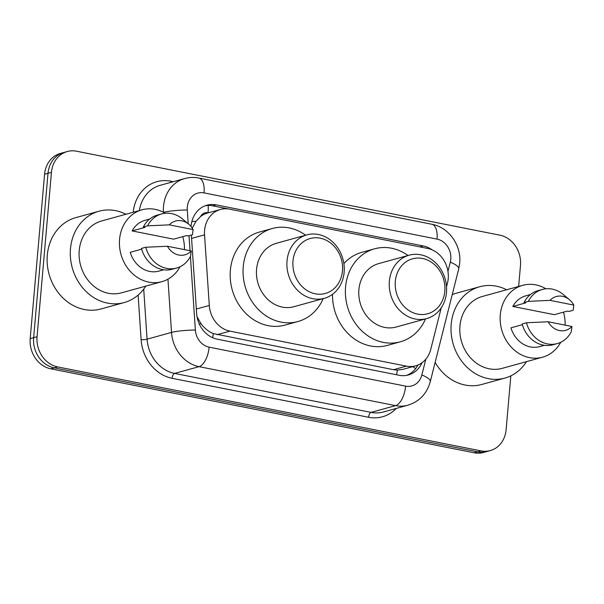 <?xml version="1.0" encoding="UTF-8"?>
<svg xmlns="http://www.w3.org/2000/svg" width="604" height="604" viewBox="0 0 604 604"><rect width="100%" height="100%" fill="white"/><g stroke="black" fill="none" stroke-linecap="round" stroke-linejoin="round"><path stroke-width="0.91" d="M446.53 286.832L447.489 283.027A26.319 22.673 74.6 0 0 448.221 278.64A26.319 22.673 74.6 0 0 427.624 248.433L229.679 209.165A26.319 22.673 74.6 0 0 220.422 209.482A26.319 22.673 74.6 0 0 204.545 234.843L209.294 305.45A26.319 22.673 74.6 0 0 229.935 331.135L406.401 366.137A26.319 22.673 74.6 0 0 415.658 365.82A26.319 22.673 74.6 0 0 430.75 349.376L441.214 307.889M208.403 212.804L208.055 212.729A8.773 7.558 74.6 0 0 200.581 216.564L195.983 221.336L192.223 228.146M200.581 216.564A26.319 22.673 -105.4 0 1 207.549 213.038L220.422 209.482M197.01 316.677L201.034 323.767C204.454 328.342 208.546 331.626 213.303 333.597L393.498 369.701L397.311 370.093L402.762 369.391L415.658 365.82M432.17 249.867A26.319 22.673 74.6 0 0 423.283 245.956L216.187 204.877A26.319 22.673 74.6 0 0 206.923 205.186A26.319 22.673 74.6 0 0 191.053 226.568M510.825 375.854L506.114 429.738A26.319 22.673 -105.4 0 1 490.282 450.576A26.319 22.673 -105.4 0 1 481.026 450.894L57.659 366.915A26.319 22.673 -105.4 0 1 37.063 336.707L51.446 172.359A26.319 22.673 -105.4 0 1 67.278 151.528A26.319 22.673 -105.4 0 1 76.534 151.211L499.893 235.183A26.319 22.673 -105.4 0 1 520.489 265.398L518.647 286.447M67.278 151.528L60.415 153.424A26.319 22.673 -105.4 0 0 44.575 174.262L30.2 338.602A26.319 22.673 -105.4 0 0 50.796 368.817L474.155 452.789A26.319 22.673 -105.4 0 0 483.411 452.471L486.847 451.528A26.319 22.673 -105.4 0 1 477.59 451.837L54.232 367.866A26.319 22.673 -105.4 0 1 33.635 337.659L48.01 173.31A26.319 22.673 -105.4 0 1 63.843 152.472A26.319 22.673 -105.4 0 0 48.01 173.31L33.635 337.659A26.319 22.673 -105.4 0 0 54.232 367.866L477.59 451.837A26.319 22.673 -105.4 0 0 486.847 451.528L490.282 450.576M191.355 235.054L196.632 313.521A26.319 22.673 74.6 0 0 217.274 339.199L399.131 375.273A26.319 22.673 74.6 0 0 408.387 374.956A26.319 22.673 74.6 0 0 422.03 362.747M205.232 205.745A26.319 22.673 -105.4 0 1 212.751 205.828L228.886 209.029M417.945 365.035A26.319 22.673 -105.4 0 1 406.651 375.356M526.514 361.63A47.369 40.815 -105.4 0 1 504.929 378.066A47.369 40.815 -105.4 0 1 451.196 324.25A47.369 40.815 -105.4 0 1 479.697 286.741A47.369 40.815 -105.4 0 1 506.65 289.761M452.222 294.639A47.369 40.815 -105.4 0 1 456.518 293.151L479.697 286.741M560.723 342.294A37.282 32.125 -105.4 0 1 542.581 357.191A37.282 32.125 -105.4 0 1 500.293 314.835A37.282 32.125 -105.4 0 1 522.724 285.322A37.282 32.125 -105.4 0 1 545.933 288.795M563.464 312.155A37.282 32.125 -105.4 0 1 565.155 325.141M542.581 357.191L502.241 368.342A37.282 32.125 -105.4 0 1 459.954 325.986A37.282 32.125 -105.4 0 1 482.377 296.466L522.724 285.322M522.369 324.68L510.954 327.836A26.319 22.673 -105.4 0 0 539.659 346.62L544.423 345.307M571.928 326.485A17.546 15.115 -105.4 0 1 548.153 321.773L571.928 326.485L571.308 331.664A28.071 24.19 -105.4 0 1 557.296 343.57A28.071 24.19 -105.4 0 1 526.454 322.762L522.158 323.948A28.071 24.19 -105.4 0 0 553.007 344.756L557.296 343.57M548.153 321.773L526.454 322.762M573.8 305.088L550.025 300.369A17.546 15.115 -105.4 0 1 569.489 299.765A17.546 15.115 -105.4 0 1 573.8 305.088L573.181 310.26L568.893 311.445L567.231 311.12L554.351 314.676L512.819 306.439A26.319 22.673 -105.4 0 1 525.639 295.892L530.403 294.571M512.819 306.439L525.699 302.876L524.03 302.551A28.071 24.19 -105.4 0 1 538.051 290.637L542.339 289.452A28.071 24.19 -105.4 0 1 563.441 294.654L569.489 299.765M504.929 378.066L481.758 384.469A47.369 40.815 -105.4 0 1 435.129 362.423M524.03 302.551L528.326 301.366A28.071 24.19 -105.4 0 1 542.339 289.452M528.326 301.366L550.025 300.369M395.326 281.388A28.509 24.568 -105.4 0 1 422.506 258.474A28.509 24.568 -105.4 0 1 444.816 291.204A28.509 24.568 -105.4 0 1 417.636 314.11A28.509 24.568 -105.4 0 1 395.326 281.388M389.369 281.222A32.895 28.343 -105.4 0 1 409.157 255.182A32.895 28.343 -105.4 0 1 446.477 292.555A32.895 28.343 -105.4 0 1 426.688 318.595A32.895 28.343 -105.4 0 1 389.369 281.222M409.157 255.182L378.693 263.601A32.895 28.343 74.6 0 0 358.897 289.648A32.895 28.343 74.6 0 0 396.216 327.013L426.688 318.595M425.526 318.912A48.252 41.57 -105.4 0 1 400.309 341.811A48.252 41.57 -105.4 0 1 345.571 286.998A48.252 41.57 -105.4 0 1 374.601 248.803A48.252 41.57 -105.4 0 1 408.002 255.5M343.872 263.601A48.252 41.57 -105.4 0 1 361.728 252.359L374.601 248.803M400.309 341.811L387.428 345.375A48.252 41.57 -105.4 0 1 332.502 294.307M292.985 261.087A28.509 24.568 -105.4 0 1 320.165 238.18A28.509 24.568 -105.4 0 1 342.476 270.902A28.509 24.568 -105.4 0 1 315.296 293.816A28.509 24.568 -105.4 0 1 292.985 261.087M287.028 260.928A32.895 28.343 -105.4 0 1 306.824 234.881A32.895 28.343 -105.4 0 1 344.137 272.253A32.895 28.343 -105.4 0 1 324.348 298.3A32.895 28.343 -105.4 0 1 287.028 260.928M306.824 234.881L276.353 243.299A32.895 28.343 74.6 0 0 256.564 269.346A32.895 28.343 74.6 0 0 293.876 306.719L324.348 298.3M323.193 298.618A48.252 41.57 -105.4 0 1 297.968 321.517A48.252 41.57 -105.4 0 1 243.238 266.704A48.252 41.57 -105.4 0 1 272.261 228.501A48.252 41.57 -105.4 0 1 305.669 235.198M297.968 321.517L285.096 325.073A48.252 41.57 -105.4 0 1 230.366 270.26A48.252 41.57 -105.4 0 1 259.388 232.064L272.261 228.501M145.798 286.115A47.369 40.815 -105.4 0 1 124.213 302.551A47.369 40.815 -105.4 0 1 70.479 248.735A47.369 40.815 -105.4 0 1 98.973 211.226A47.369 40.815 -105.4 0 1 125.934 214.246M124.213 302.551L101.034 308.954A47.369 40.815 -105.4 0 1 47.301 255.137A47.369 40.815 -105.4 0 1 75.802 217.636L98.973 211.226M180 266.779A37.282 32.125 -105.4 0 1 161.864 281.675A37.282 32.125 -105.4 0 1 119.569 239.32A37.282 32.125 -105.4 0 1 142 209.807A37.282 32.125 -105.4 0 1 165.217 213.28M182.74 236.64A37.282 32.125 -105.4 0 1 184.439 249.626M161.864 281.675L121.525 292.827A37.282 32.125 -105.4 0 1 79.23 250.471A37.282 32.125 -105.4 0 1 101.661 220.951L142 209.807M141.646 249.165L130.23 252.321A26.319 22.673 -105.4 0 0 158.943 271.105L163.707 269.792M191.211 250.97A17.546 15.115 -105.4 0 1 167.436 246.258L191.211 250.97L190.592 256.149A28.071 24.19 -105.4 0 1 176.579 268.055A28.071 24.19 -105.4 0 1 145.73 247.247L141.442 248.433A28.071 24.19 -105.4 0 0 172.283 269.241L176.579 268.055M167.436 246.258L145.73 247.247M193.084 229.573L169.309 224.854A17.546 15.115 -105.4 0 1 188.773 224.25A17.546 15.115 -105.4 0 1 193.084 229.573L192.465 234.745L188.176 235.93L186.508 235.605L173.635 239.161L132.102 230.924A26.319 22.673 -105.4 0 1 144.922 220.377L149.686 219.056M132.102 230.924L144.975 227.368L143.314 227.036A28.071 24.19 -105.4 0 1 157.327 215.122L161.623 213.937A28.071 24.19 -105.4 0 1 182.718 219.139L188.773 224.25M143.314 227.036L147.602 225.851A28.071 24.19 -105.4 0 1 161.623 213.937M147.602 225.851L169.309 224.854M191.876 221.464A26.319 3.095 -3.8 0 1 195.983 221.336M396.579 374.767A26.319 12.261 -78.8 0 0 397.311 370.093M412.728 366.636A26.319 7.354 14.2 0 1 415.627 368.659M212.676 337.742A26.319 12.261 -78.8 0 0 213.303 333.597M199.192 323.835A26.319 3.095 -3.8 0 1 201.034 323.767M208.055 212.729A26.319 12.261 -78.8 0 0 208.153 205.436M393.498 369.701L406.401 366.137M217.032 334.699L229.935 331.135M196.33 309.037L209.294 305.45M191.581 238.429L204.545 234.843M419.886 246.893L423.283 245.956M447.964 271.43L450.297 262.174A17.546 15.115 74.6 0 0 450.788 259.244A17.546 15.115 74.6 0 0 437.062 239.108L204.061 192.895A17.546 15.115 74.6 0 0 187.331 206.991A17.546 15.115 74.6 0 0 187.3 210.011L188.229 223.797M450.297 262.174A17.546 4.9 14.2 0 1 458.73 268.84L459.682 263.148C461.577 245.564 448.976 227.331 431.89 224.273A17.546 8.169 101.2 0 1 437.062 239.108M163.458 212.298A35.092 30.238 -105.4 0 1 163.518 206.341A35.092 30.238 -105.4 0 1 184.628 178.565L160.173 185.322A35.092 30.238 74.6 0 0 139.373 210.532M163.556 212.351A17.546 2.061 -3.8 0 1 187.3 210.011M133.174 212.246A39.479 34.013 -105.4 0 1 170.743 181.215L173.235 181.713M396.292 408.417A39.479 34.013 -105.4 0 1 368.553 417.258L172.072 378.293A39.479 34.013 -105.4 0 1 141.117 339.765L138.112 295.084M481.026 450.894L474.155 452.789M51.446 172.359L44.575 174.262M37.063 336.707L30.2 338.602M57.659 366.915L50.796 368.817M407.881 405.209A35.092 30.238 -105.4 0 1 395.537 405.631L371.075 412.389A35.092 30.238 74.6 0 0 383.419 411.973L407.881 405.209C419.463 401.524 426.93 393.665 430.282 381.63L458.73 268.84M190.426 256.466L195.379 330.048A17.546 15.115 74.6 0 0 209.135 347.164L405.616 386.137A17.546 8.169 101.2 0 1 395.537 405.631L199.056 366.658A35.092 30.238 -105.4 0 1 171.536 332.411L147.074 339.176A35.092 30.238 74.6 0 0 174.594 373.415L371.075 412.389A4.387 2.046 -78.8 0 0 368.553 417.258M195.379 330.048A17.546 2.061 -3.8 0 0 171.536 332.411L167.957 279.184M143.707 289.12L147.074 339.176A4.387 0.513 176.2 0 1 141.117 339.765M209.135 347.164A17.546 8.169 101.2 0 1 199.056 366.658L174.594 373.415A4.387 2.046 -78.8 0 0 172.072 378.293M405.616 386.137A17.546 15.115 74.6 0 0 421.856 374.963L425.835 359.184M189.029 235.696L190.041 250.743M170.743 181.215A4.387 2.046 -78.8 0 0 170.721 182.408M421.856 374.963A17.546 4.9 14.2 0 1 430.282 381.63M431.89 224.273L198.89 178.052A17.546 8.169 101.2 0 1 204.061 192.895M212.751 205.828L216.187 204.877M198.89 178.052C194.08 177.115 189.331 177.282 184.628 178.565"/></g></svg>
